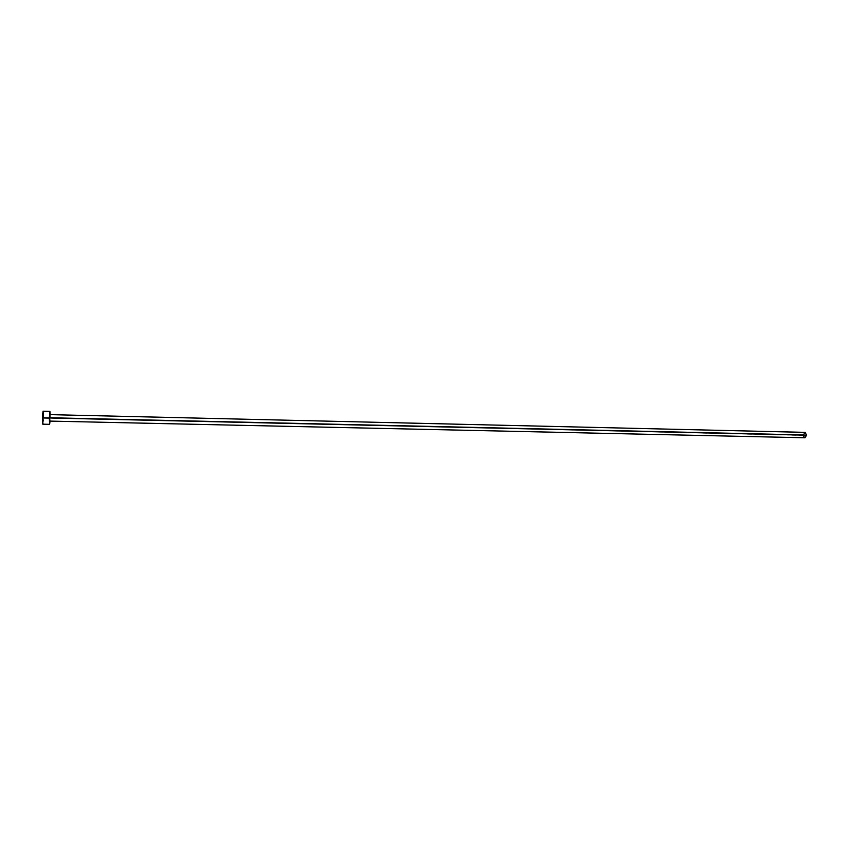 <?xml version="1.0" encoding="UTF-8"?>
<svg xmlns="http://www.w3.org/2000/svg" width="849" height="849" viewBox="0 0 849 849"><rect width="100%" height="100%" fill="white"/><g stroke="black" fill="none" stroke-linecap="round" stroke-linejoin="round"><path stroke-width="0.64" stroke-dasharray="4.25 3.18" d="M49.698 421.093L49.932 418.992M805.117 432.364L803.557 434.921L804.926 437.755M42.768 424.182L43.373 417.475L50.176 417.623L50.038 421.104L50.176 417.623L43.373 417.475L43.066 411.234M50.187 414.641L50.176 417.623L50.187 414.641M49.974 417.156L49.868 414.673M42.97 423.577L43.225 421.093M43.288 419.958L43.373 417.475M803.568 435.452L49.964 417.75"/><path stroke-width="1.27" d="M49.964 417.75L803.557 434.921L804.873 432.396M49.55 417.984L49.836 414.63L49.55 417.984L806.55 435.197L49.55 417.984M805.17 432.364L806.55 435.197L804.99 437.766L806.55 435.197L805.117 432.364L49.836 414.63M49.889 411.404L49.348 418.101L49.911 411.404L50.187 414.641L49.889 411.404L43.066 411.234L42.471 417.952L49.348 418.101L49.635 424.32L50.038 421.104L49.613 424.33L49.348 418.101L42.471 417.952L42.97 423.577M49.932 415.119L49.974 417.156M49.826 420.478L49.698 421.093M43.373 417.475L43.214 411.648L42.694 413.283L42.768 424.182L49.613 424.33M43.225 421.093L43.288 419.958M804.926 437.755L803.748 436.45M49.688 421.093L804.99 437.766"/></g></svg>
